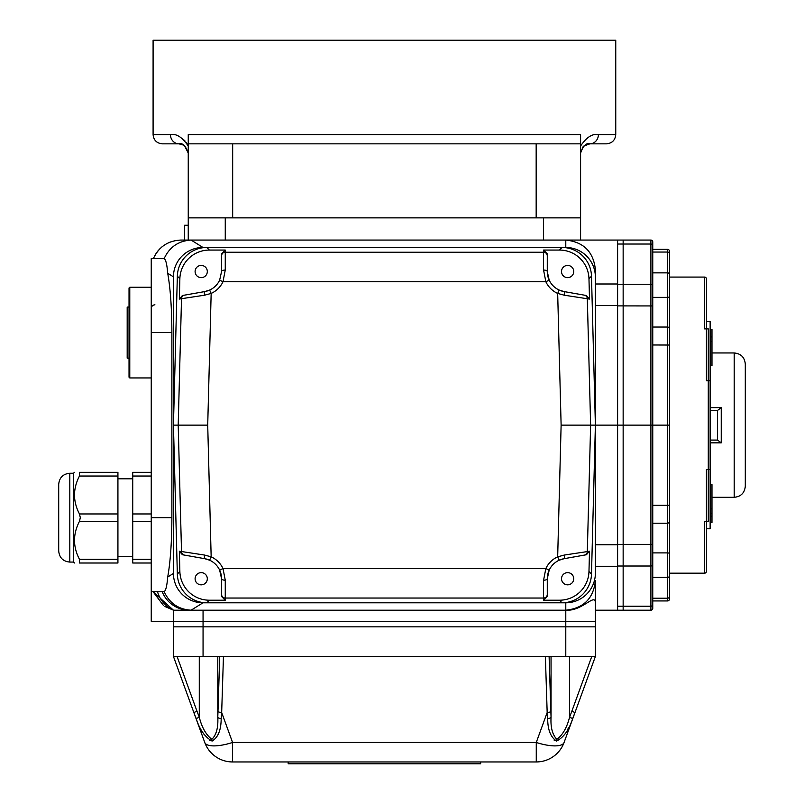 <?xml version="1.0" encoding="UTF-8"?>
<svg xmlns="http://www.w3.org/2000/svg" width="804" height="804" viewBox="0 0 804 804"><rect width="100%" height="100%" fill="white"/><g stroke="black" fill="none" stroke-linecap="round" stroke-linejoin="round"><path stroke-width="1.21" d="M595.392 580.89A29.607 29.607 0 0 0 595.392 580.588C593.513 598.447 583.634 608.316 565.785 610.196L566.197 610.196C582.558 611.281 595.533 592.056 595.392 603.402L595.392 621.301L173.443 621.301L173.443 610.196L153.041 591.694L163.443 605.482M164.961 606.517L173.443 610.196A29.607 29.266 -65.6 0 1 157.494 591.694M595.392 621.301L595.392 656.466L595.392 626.849L565.785 626.849L595.392 626.849L595.392 621.301L151.242 621.301L151.242 258.576L164.127 258.657C165.785 259.451 166.981 264.315 167.704 273.259C170.408 288.375 171.795 308.153 171.885 332.605L151.242 332.605M188.247 240.064L188.247 217.864L225.261 217.864L225.261 240.064L180.85 240.064L184.548 240.064L184.548 225.261L188.247 225.261M154.68 255.823L156.227 253.23L154.68 255.823M156.398 252.979L158.036 250.808L156.398 252.979M158.961 249.732L159.916 248.737L158.961 249.732M161.051 247.662L162.237 246.657L161.051 247.662M169.945 242.145L175.332 240.587L169.945 242.145M151.735 306.686A3.698 3.698 0 0 1 154.941 304.837A3.698 3.698 0 0 0 151.735 306.686M153.966 257.26L153.634 258.014M167.704 577.011L173.443 573.433A30.009 29.607 148.1 0 0 202.98 602.799L191.101 610.196C178.468 609.412 169.473 603.211 164.127 591.603C165.795 590.799 166.981 585.935 167.704 577.011C170.408 561.895 171.795 542.117 171.885 517.665L171.885 332.605M164.127 591.603L151.242 591.694L151.242 613.894M225.261 250.064L225.261 270.064A3.698 1.457 180 0 0 221.562 271.521L221.552 253.783L225.261 250.064L209.362 250.064A29.828 29.607 45.7 0 0 179.865 278.787L177.342 276.194A29.828 29.607 45.7 0 1 206.829 247.471L202.98 247.471A30.009 29.607 -148.1 0 0 173.443 276.837L167.704 273.259M153.403 258.576C158.81 246.858 167.966 240.697 180.85 240.064L191.101 240.074C178.468 240.858 169.473 247.049 164.127 258.657M191.101 610.196L173.443 610.196L173.443 626.849L203.06 626.849L173.443 626.849L173.443 656.466L223.452 656.466L221.673 712.515A3.698 1.266 -178.2 0 1 217.984 711.249L219.723 656.466M574.991 712.515L572.669 718.575L569.564 717.218L571.835 711.249L574.991 712.515L564.086 742.464L595.392 656.466L565.785 656.466L565.785 626.849L203.06 626.849L203.06 610.196L189.352 610.196A29.607 29.326 -90 0 1 162.167 591.694M595.392 603.402L595.392 580.588M203.06 656.466L203.06 626.849L565.785 626.849L565.785 602.799A29.728 29.607 -90 0 0 595.392 573.071L595.392 277.199A29.728 29.607 -90 0 0 565.785 247.471L206.829 247.471L209.362 250.064M595.392 269.38L595.392 277.199M565.785 247.471L565.785 240.064C583.634 241.954 593.513 251.823 595.392 269.682M543.574 240.064L543.574 217.864L580.588 217.864L580.588 240.064M543.574 217.864L225.261 217.864M652.758 249.32L667.571 249.32A1.849 1.849 0 0 1 669.42 251.17L669.42 253.652A1.849 1.598 180 0 0 667.571 252.054L667.571 249.32A1.849 1.849 0 0 1 669.42 251.17A1.849 1.849 0 0 0 667.571 249.32A1.849 1.849 0 0 1 669.42 251.17A1.849 1.849 0 0 0 667.571 249.32A1.849 1.849 0 0 1 669.42 251.17L669.42 425.135L652.758 425.135L652.758 245.642A1.849 1.598 180 0 0 650.908 244.034L650.908 240.064A1.849 1.849 0 0 1 652.758 241.924L652.758 245.642L652.758 241.924A1.849 1.849 0 0 0 650.908 240.064L623.15 240.064L623.15 244.034L617.603 244.034L617.603 240.064L191.452 240.064M595.392 610.196L617.603 610.196L617.603 425.135L595.392 425.135L591.493 276.194L588.97 278.787L589.503 299.078L564.257 295.199A3.698 0.804 -80 0 0 564.086 291.581A20.361 20.361 0 0 1 559.202 290.063L564.086 291.581L586.428 295.52L589.503 299.078M565.785 610.196L191.452 610.196M565.785 602.799L562.006 602.799L559.483 600.206L543.584 600.206L543.574 580.207A3.698 1.457 -0 0 0 547.273 578.749A20.361 20.361 0 0 1 549.192 570.106L547.273 578.749L547.283 596.488L543.584 600.206M179.342 551.192L204.578 555.061A3.698 0.804 100 0 0 204.749 558.69L182.407 554.74L179.342 551.192L179.865 571.483A29.828 29.607 134.2 0 0 209.362 600.206L206.829 602.799L202.98 602.799M173.443 573.433L173.443 276.837M710.133 365.659L711.982 365.659L711.982 329.419L710.133 329.419M711.982 517.032L711.982 513.213M710.133 522.459L711.982 522.459L711.982 516.218L710.133 516.218M710.133 484.611L711.982 484.611L711.982 513.344L710.133 513.344M711.982 508.882L710.133 508.882M711.982 341.388L710.133 341.388M711.982 336.926L710.133 336.926M706.435 567.634L706.435 571.332A1.849 1.849 0 0 1 704.575 573.182L704.575 521.364L706.435 521.364L706.435 469.546L708.284 469.546L708.284 380.714L706.435 380.714L706.435 328.896L704.575 328.896L704.575 277.078A1.849 1.849 0 0 1 706.435 278.928L706.435 328.896L708.284 328.896L708.284 380.714L710.133 380.714L710.133 469.546L708.284 469.546L708.284 521.364L706.435 521.364L706.435 570.8M669.42 425.135L669.42 584.82M669.42 596.618A1.849 1.598 180 0 1 667.571 598.216L667.571 577.413A1.849 1.598 180 0 0 669.42 575.805L669.42 599.091A1.849 1.849 0 0 1 667.571 600.94A1.849 1.849 0 0 0 669.42 599.091A1.849 1.849 0 0 1 667.571 600.94L652.758 600.94M706.435 279.46L706.435 278.928A1.849 1.849 0 0 0 704.575 277.078L669.42 277.078L669.42 296.515A1.849 0.844 180 0 1 667.571 297.369L667.571 272.857A1.849 1.598 180 0 1 669.42 274.466L669.42 265.451M704.575 277.078A1.849 1.849 0 0 1 706.435 278.928L706.435 284.485M704.575 573.182A1.849 1.849 0 0 0 706.043 572.468A1.849 1.849 0 0 1 704.575 573.182L669.42 573.182L669.42 505.234L667.571 505.294L667.571 297.369L652.758 297.369L652.758 272.857L667.571 272.857L667.571 252.054L652.758 252.054M652.758 544.318L652.758 425.135L650.908 425.135L650.908 244.034L623.15 244.034L623.15 425.135L650.908 425.135L650.908 544.378L652.758 544.318L652.758 608.347A1.849 1.849 0 0 1 650.908 610.196L650.908 606.226A1.849 1.598 -0 0 0 652.758 604.628M617.603 240.064L623.15 240.064L623.15 606.226L650.908 606.226L650.908 566.016A1.849 1.598 0 0 0 652.758 564.408L652.758 551.343M652.758 314.464L652.758 327.047L667.571 327.047A1.849 1.849 180 0 1 669.42 328.896L669.42 345.037L652.758 344.976M652.758 535.806L652.758 523.223L667.571 523.223L667.571 505.294L652.758 505.294M706.435 321.499L710.133 321.499L710.133 380.714M617.603 244.034L617.603 425.135L623.15 425.135L623.15 610.196L650.908 610.196M710.133 469.546L710.133 528.771L706.435 528.771M713.831 410.392L710.133 410.331M617.603 606.226L623.15 606.226L623.15 610.196L617.603 610.196M480.651 761.951L480.651 763.8L288.184 763.8L288.184 761.951M203.452 733.429L204.256 734.645M209.271 740.042L212.186 741.037M554.026 740.042L556.649 741.037M567.343 730.092L568.729 727.409M572.669 718.575C569.041 729.942 563.684 737.429 556.579 741.037C550.67 737.268 547.705 729.791 547.675 718.575L547.172 712.515A3.698 1.266 -1.8 0 0 550.851 711.249L551.052 717.218C550.479 727.389 552.418 734.755 556.881 739.338C562.72 734.946 566.941 727.57 569.564 717.218L569.564 656.466M547.675 718.575A3.698 1.377 -2 0 0 551.052 717.218L551.052 656.466M564.086 742.464A29.607 9.578 -160 0 1 536.268 742.464L536.268 761.951A29.607 29.607 0 0 0 564.086 742.464A29.607 29.607 0 0 1 536.268 761.951L232.577 761.951A29.607 29.607 0 0 1 204.749 742.464A29.607 9.578 160 0 0 232.577 742.464L221.673 712.515L221.17 718.575C221.14 729.942 218.125 737.429 212.125 741.037C205.06 737.268 199.744 729.791 196.176 718.575L193.844 712.515L197 711.249L199.281 717.218C201.824 727.389 206.015 734.755 211.844 739.338C216.366 734.946 218.346 727.57 217.783 717.218L217.984 711.249M204.749 742.464L173.443 656.466M196.176 718.575L199.281 717.218L199.281 656.466M221.17 718.575A3.698 1.377 -178 0 1 217.783 717.218L217.783 656.466M565.785 656.466L223.452 656.466M179.865 278.787L179.342 299.078L182.407 295.52L204.749 291.581L209.633 290.063A20.361 20.361 0 0 0 219.643 280.164L221.562 271.521L221.552 255.923L221.562 271.521M225.261 270.064L222.999 281.732A24.06 24.06 0 0 1 211.161 293.43L204.578 295.199A3.698 0.804 -100 0 1 204.749 291.581L182.407 295.52M204.578 295.199L181.513 298.696A3.698 3.688 -100 0 1 184.558 295.148L204.749 291.581A20.361 20.361 0 0 0 209.633 290.063L211.161 293.43L207.713 425.135L173.443 425.135L177.342 574.066L179.865 571.483M564.257 295.199L557.674 293.43A24.06 24.06 0 0 1 545.846 281.732L222.999 281.732L219.643 280.164M588.97 278.787A29.828 29.607 134.3 0 0 559.483 250.064L543.584 250.064L547.283 253.783L547.273 271.521L549.192 280.164A20.361 20.361 0 0 0 559.202 290.063L557.674 293.43L561.122 425.135L595.392 425.135L591.493 276.305A29.607 29.607 0 0 0 591.493 276.194A29.828 29.607 134.2 0 0 562.006 247.471A29.607 29.607 0 0 0 561.895 247.471L206.94 247.471A29.607 29.607 0 0 0 206.829 247.471M543.574 270.064L543.584 252.235A3.698 3.688 0 0 1 547.283 255.923L547.273 271.521A20.361 20.361 0 0 0 549.192 280.164L545.846 281.732L543.574 270.064A3.698 1.457 0 0 1 547.273 271.521L547.283 253.783M221.552 596.488L221.562 578.749L219.643 570.106A20.361 20.361 0 0 0 209.633 560.207L204.749 558.69A20.361 20.361 0 0 1 209.633 560.207L211.161 556.83A24.06 24.06 0 0 1 222.999 568.539L219.643 570.106A20.361 20.361 0 0 1 221.562 578.749L221.552 596.488L225.261 600.206L209.362 600.206M543.574 580.207L545.846 568.539L222.999 568.539L225.261 580.207A3.698 1.457 180 0 1 221.562 578.749L221.552 594.347A3.698 3.688 180 0 0 225.261 598.035L225.261 600.206M225.261 580.207L225.261 598.035L543.584 598.035A3.698 3.688 -0 0 0 547.283 594.347L547.283 596.488M204.578 555.061L211.161 556.83L207.713 425.135M559.483 600.206A29.828 29.607 45.7 0 0 588.97 571.483L589.503 551.192L586.428 554.74L564.086 558.69L559.202 560.207A20.361 20.361 0 0 0 549.192 570.106L545.846 568.539A24.06 24.06 0 0 1 557.674 556.83L559.202 560.207A20.361 20.361 0 0 1 564.086 558.69L584.277 555.122L564.086 558.69A3.698 0.804 80 0 0 564.257 555.061L587.322 551.574A3.698 3.688 80 0 1 584.277 555.122M561.122 425.135L557.674 556.83L564.257 555.061M586.428 295.52L584.277 295.148A3.698 3.688 -80 0 1 587.322 298.696L590.628 425.135L587.322 551.574L589.503 551.192M567.634 265.421A6.11 6.11 0 0 0 561.524 271.531A6.11 6.11 0 0 0 567.634 277.641A6.11 6.11 0 0 0 573.734 271.531A6.11 6.11 0 0 0 567.634 265.421M201.201 265.421A6.11 6.11 0 0 0 195.101 271.531A6.11 6.11 0 0 0 201.201 277.641A6.11 6.11 0 0 0 207.311 271.531A6.11 6.11 0 0 0 201.201 265.421M182.407 554.74L184.558 555.122A3.698 3.688 100 0 1 181.513 551.574L178.207 425.135L181.513 298.696L179.342 299.078M201.201 572.629A6.11 6.11 0 0 0 195.101 578.739A6.11 6.11 0 0 0 201.201 584.84A6.11 6.11 0 0 0 207.311 578.739A6.11 6.11 0 0 0 201.201 572.629M567.634 572.629A6.11 6.11 0 0 0 561.524 578.739A6.11 6.11 0 0 0 567.634 584.84A6.11 6.11 0 0 0 573.734 578.739A6.11 6.11 0 0 0 567.634 572.629M173.443 425.135L177.342 276.305A29.607 29.607 0 0 1 177.342 276.194L173.443 425.135L177.342 573.955A29.607 29.607 0 0 0 177.342 574.066A29.828 29.607 134.2 0 0 206.829 602.799L562.006 602.799A29.828 29.607 45.8 0 0 591.493 574.066L595.392 425.135L591.493 573.955A29.607 29.607 0 0 1 591.493 574.066L588.97 571.483M206.829 602.799A29.607 29.607 0 0 0 206.94 602.799L561.895 602.799A29.607 29.607 0 0 0 562.006 602.799M717.53 440.079L710.133 440.079L717.53 440.079L717.53 410.442L721.238 407.638L721.238 442.843L717.53 440.049M734.193 352.956C740.936 353.619 744.635 357.318 745.298 364.061L745.298 486.209C744.635 492.952 740.936 496.651 734.193 497.304L734.193 352.956L711.982 352.956M151.242 563.001L132.73 563.001L132.73 472.32L151.242 472.32M117.927 556.529L132.73 556.529M79.455 559.303L117.927 559.303L117.927 563.001L79.455 563.001L79.455 559.303C72.873 546.69 72.873 534.047 79.455 521.364L80.31 517.665L79.455 513.967C72.873 501.354 72.873 488.701 79.455 476.028L79.455 472.32L117.927 472.32L117.927 476.028L79.455 476.028M79.455 513.967L117.927 513.967L117.927 521.364L79.455 521.364M69.807 562.076C63.064 561.423 59.365 557.725 58.702 550.981L58.702 484.35C59.365 477.606 63.064 473.908 69.807 473.254L69.807 562.076L73.516 562.076L74.44 563.001M117.927 513.967L117.927 476.028M117.927 559.303L117.927 521.364M79.455 563.001C72.873 563.001 72.873 563.001 79.455 563.001C72.873 563.001 72.873 563.001 79.455 563.001M79.455 472.32C72.873 472.32 72.873 472.32 79.455 472.32C72.873 472.32 72.873 472.32 79.455 472.32M69.807 473.254L73.516 473.254L73.516 562.076M127.183 358.142L127.183 307.058L129.032 307.058L129.032 332.605L129.032 288.003L129.776 287.259L129.776 377.94L129.032 377.197L129.032 332.605L129.032 358.142L127.183 358.142M583.865 146.026L589.845 143.836A9.256 8.563 -90 0 0 598.397 134.58L615.753 134.58C615.201 140.208 612.115 143.283 606.497 143.836L589.845 143.836C586.206 142.76 583.121 145.846 580.588 153.092L582.96 146.901M580.588 146.016C586.508 137.253 592.437 133.444 598.397 134.58C592.437 133.444 586.508 137.253 580.588 146.016M184.458 145.614L188.247 153.092C185.714 145.846 182.629 142.76 179.001 143.836L183.794 145.172M187.412 144.318L186.387 142.7M185 140.961L184.287 140.218M615.753 134.58L615.753 40.2L153.092 40.2L153.092 134.58C153.634 140.208 156.72 143.283 162.338 143.836L179.001 143.836A9.256 8.563 -90 0 1 170.438 134.58C176.398 133.444 182.337 137.253 188.247 146.016M188.247 217.864L188.247 134.58L580.588 134.58L580.588 217.864M188.247 143.836L580.588 143.836M232.668 143.836L232.668 217.864L536.167 217.864L536.167 143.836M171.885 517.665L151.242 517.665M191.101 240.074L202.98 247.471M595.392 283.993L617.603 283.993M595.392 305.53L617.603 305.53M595.392 566.267L617.603 566.267M595.392 544.74L617.603 544.74M667.571 600.94L667.571 598.216L652.758 598.216M669.42 553.745A1.849 0.844 180 0 0 667.571 552.901L667.571 523.223A1.849 1.849 180 0 0 669.42 521.374M652.758 577.413L667.571 577.413L667.571 552.901L652.758 552.901M617.603 566.016L650.908 566.016L650.908 544.378L617.603 544.378M652.758 305.942L617.603 305.882M652.758 285.852A1.849 1.598 180 0 0 650.908 284.254L617.603 284.254M652.758 241.924A1.849 1.849 0 0 0 650.908 240.064M232.577 761.951L232.577 742.464L536.268 742.464L547.172 712.515L545.383 656.466M549.112 656.466L550.851 711.249M571.835 711.249L591.774 656.466M177.061 656.466L197 711.249M543.584 250.064L543.584 252.235L225.261 252.235A3.698 3.688 180 0 0 221.552 255.923M559.483 250.064L562.006 247.471M721.238 442.843L710.133 442.843M710.133 407.638L721.238 407.638M717.63 410.442L713.831 410.442M717.53 410.472L713.831 410.472M151.242 521.364L132.73 521.364M132.73 513.967L151.242 513.967M151.242 476.028L132.73 476.028M132.73 559.303L151.242 559.303M153.092 134.58L170.438 134.58M745.298 486.209C744.635 492.952 740.936 496.651 734.193 497.304L711.982 497.304M117.927 478.802L132.73 478.802M73.516 473.254L74.44 472.32M151.242 287.259L129.776 287.259M151.242 377.94L129.776 377.94"/></g></svg>
